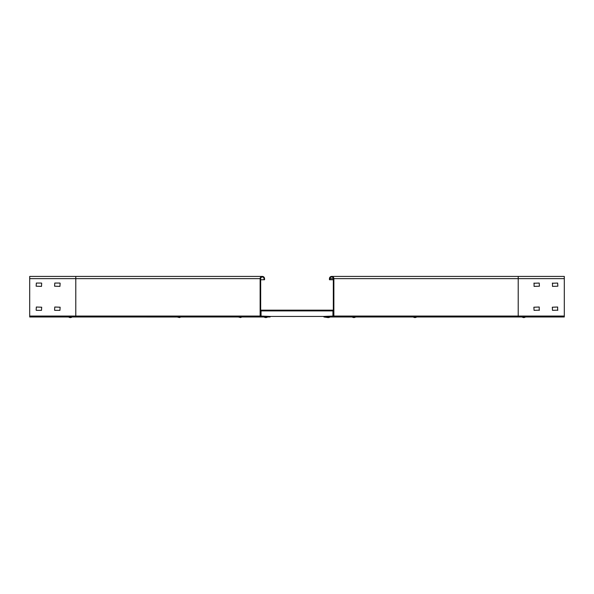 <?xml version="1.0" encoding="UTF-8"?>
<svg xmlns="http://www.w3.org/2000/svg" width="594" height="594" viewBox="0 0 594 594"><rect width="100%" height="100%" fill="white"/><g stroke="black" fill="none" stroke-linecap="round" stroke-linejoin="round"><path stroke-width="0.89" d="M533.88 283.249L539.226 283.063L539.411 286.197L534.065 286.382L534.065 283.063M552.316 283.249L557.662 283.063L557.848 286.197L552.502 286.382L552.502 283.063M326.566 316.981L564.3 316.981L564.3 276.425L331.66 276.425M539.411 310.165L534.065 310.35L533.88 307.209L539.226 307.031L539.226 310.35M557.848 310.165L552.502 310.35L552.316 307.209L557.662 307.031L557.662 310.35M329.447 279.744L329.997 279.744L329.997 278.638A1.656 1.656 0 0 1 331.66 276.982A1.656 1.656 0 0 1 333.316 278.638L333.316 316.06L323.916 316.431L323.916 316.981L332.944 316.981A0.921 0.921 0 0 0 333.873 316.06L333.873 278.638A2.213 2.213 0 0 0 331.66 276.425A2.213 2.213 0 0 0 329.447 278.638L329.447 279.744L333.316 279.744M323.916 316.981L328.074 317.575M260.127 316.06L260.127 278.638A2.213 2.213 0 0 1 262.34 276.425A2.213 2.213 0 0 1 264.553 278.638L264.553 279.744L264.003 279.744L264.003 278.638A1.656 1.656 0 0 0 262.34 276.982A1.656 1.656 0 0 0 260.684 278.638L260.684 316.06L270.084 316.431L270.084 316.981L261.056 316.981A0.921 0.921 0 0 1 260.127 316.06L75.787 316.06L75.787 276.425L262.34 276.425M260.684 279.744L264.003 279.744M75.787 276.425L29.7 276.425L29.7 316.981L263.892 316.981L265.318 317.575M29.7 316.06L75.787 316.06L75.787 316.981L177.264 317.025M180.776 317.025L177.25 317.025L179.462 317.575L180.791 316.981L238.343 316.981L240.54 317.575M240.555 317.575L241.884 316.981L263.892 316.981M267.627 316.981L263.892 317.025L266.001 317.575M36.338 310.35L41.498 310.35L41.684 307.209L36.338 307.031L36.152 310.165M59.935 283.063L54.774 283.063L54.589 286.197L59.935 286.382L60.12 283.249M54.774 310.35L59.935 310.35L60.12 307.209L54.774 307.031L54.589 310.165M41.498 283.063L36.338 283.063L36.152 286.197L41.498 286.382L41.684 283.249M261.056 315.696L260.684 315.696M260.684 309.793L260.684 308.687M332.944 315.696L333.316 315.696M261.056 310.9L332.944 310.9L332.944 310.165L261.056 310.165L261.056 316.431M270.084 316.431L323.916 316.431M332.944 310.9L332.944 316.431M69.81 317.575L68.488 316.981L72.023 317.025A2.948 2.948 0 0 1 70.701 317.575L69.817 317.575M241.817 317.025L238.343 317.025M266.253 317.575L267.434 316.981M328.601 317.575L326.566 317.025L327.702 317.575M355.658 316.981L352.116 317.025L353.445 317.575L355.658 317.025L354.328 317.575M416.75 316.981L413.209 317.025L414.538 317.575L416.75 317.025L415.421 317.575M525.512 316.981L521.978 317.025L523.811 317.575M518.213 316.981L518.213 278.638L564.3 278.638M333.873 316.06L564.3 316.06M333.873 278.638L518.213 278.638L518.213 276.425M329.997 278.638L333.316 278.638M29.7 278.638L260.127 278.638M333.123 276.982L331.66 276.982M260.877 276.982L262.34 276.982M525.512 317.025L524.19 317.575L525.512 317.025M330.108 317.025L328.779 317.575L330.108 317.025M267.627 317.025L266.298 317.575L267.627 317.025M72.023 317.025L70.701 317.575M352.116 316.981L353.445 317.575M413.209 316.981L414.538 317.575M521.978 316.981L523.299 317.575"/></g></svg>
